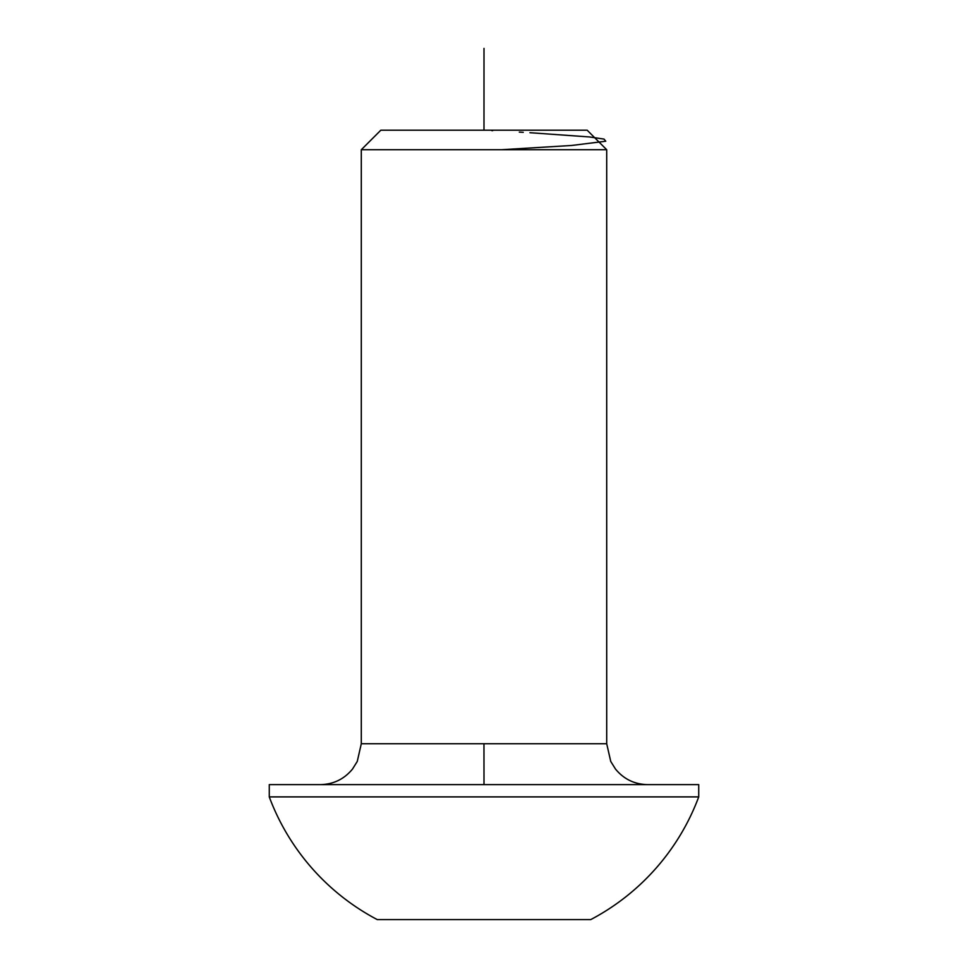 <?xml version="1.0" encoding="UTF-8"?>
<svg xmlns="http://www.w3.org/2000/svg" width="968" height="968" viewBox="0 0 968 968"><rect width="100%" height="100%" fill="white"/><g stroke="black" fill="none" stroke-linecap="round" stroke-linejoin="round"><path stroke-width="1.45" d="M361.294 149.725L606.706 149.725L587.177 130.208L380.823 130.208L361.294 149.725L361.294 743.726L606.706 743.726L610.735 761.429L615.491 769.052C623.815 779.143 634.524 784.334 647.604 784.625M590.734 919.6L377.266 919.6A229.198 229.198 0 0 1 269.261 796.894L698.727 796.894A229.198 229.198 0 0 1 590.734 919.6M698.727 796.894L698.727 784.625L269.273 784.625L269.273 796.894M484 48.4L483.988 130.208M491.768 130.619L492.676 130.668M519.308 132.108L523.264 132.326M529.919 132.701L589.524 136.96L604.02 139.089L605.774 141.219L571.677 145.466L501.4 149.725M483.964 743.726L484 784.625M606.706 149.725L606.706 743.726M361.294 743.726L357.265 761.429L352.509 769.052C344.184 779.143 333.476 784.334 320.396 784.625"/></g></svg>
